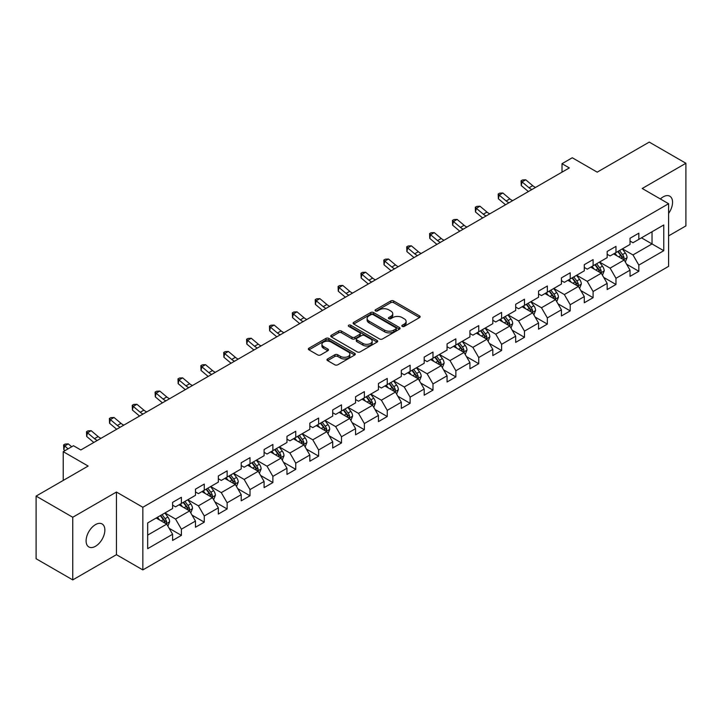 <?xml version="1.0" encoding="UTF-8"?>
<svg xmlns="http://www.w3.org/2000/svg" width="722" height="722" viewBox="0 0 722 722"><rect width="100%" height="100%" fill="white"/><g stroke="black" fill="none" stroke-linecap="round" stroke-linejoin="round"><path stroke-width="1.08" d="M402.244 326.407A1.426 0.821 0 0 0 404.257 326.407L419.545 317.572A2.04 1.173 0 0 0 420.141 316.741A2.04 1.173 0 0 0 419.545 315.911L393.643 300.957A2.04 1.173 0 0 0 390.764 300.957L375.476 309.783A1.426 0.821 0 0 0 375.052 310.37A1.426 0.821 0 0 0 375.476 310.947A1.426 0.821 0 0 0 377.489 310.947L379.465 309.81A6.516 3.763 0 0 1 388.68 309.81L390.837 311.056A6.516 3.763 0 0 1 392.741 313.709A6.516 3.763 0 0 1 390.837 316.371L388.86 317.509A1.426 0.821 0 0 0 388.436 318.095A1.426 0.821 0 0 0 388.86 318.673A1.426 0.821 0 0 0 390.873 318.673L392.849 317.536A6.516 3.763 0 0 1 402.064 317.536L404.221 318.781A6.516 3.763 0 0 1 406.125 321.434A6.516 3.763 0 0 1 404.221 324.097L402.244 325.243A1.426 0.821 0 0 0 401.82 325.821A1.426 0.821 0 0 0 402.244 326.407L402.244 325.243M95.475 546.292A13.267 7.662 120 0 0 104.148 534.596A13.267 7.662 120 0 0 102.118 523.964A13.267 7.662 120 0 0 95.475 524.623A13.267 7.662 120 0 0 86.811 536.32A13.267 7.662 120 0 0 88.842 546.951A13.267 7.662 120 0 0 95.475 546.292M668.599 213.414A13.267 7.662 120 0 0 669.808 196.213A13.267 7.662 120 0 0 663.175 196.871A13.267 7.662 120 0 0 660.377 198.974M327.589 358.951A2.04 1.173 0 0 0 326.985 359.782A2.04 1.173 0 0 0 327.589 360.612L334.855 364.809A2.04 1.173 0 0 0 337.734 364.809L354.71 355.007A2.04 1.173 0 0 0 355.305 354.177A2.04 1.173 0 0 0 354.71 353.347L328.808 338.392A2.04 1.173 0 0 0 325.929 338.392L308.953 348.194A2.04 1.173 0 0 0 308.348 349.024A2.04 1.173 0 0 0 308.953 349.854L317.725 354.926A2.04 1.173 0 0 0 320.604 354.926L327.869 350.73A2.04 1.173 0 0 0 328.465 349.899A2.04 1.173 0 0 0 327.869 349.069L323.519 346.551A5.442 3.141 0 0 1 321.922 344.331A5.442 3.141 0 0 1 325.288 341.425A5.442 3.141 0 0 1 331.217 342.111L348.275 351.957A5.442 3.141 0 0 1 349.863 354.177A5.442 3.141 0 0 1 346.506 357.083A5.442 3.141 0 0 1 340.576 356.397L337.734 354.755A2.04 1.173 0 0 0 334.855 354.755L327.589 358.951L327.589 360.612M668.599 235.895L685.9 225.905L685.9 163.262L649.249 142.099L597.193 172.152L572.275 157.757L562.014 163.686L569.342 167.919L80.819 449.968L73.491 445.736L63.22 451.656L63.22 480.437M72.751 517.259L72.751 579.901L116.45 554.677L116.45 492.034L72.751 517.259L36.1 496.095L88.147 466.051L63.22 451.656M116.45 492.034L142.839 507.268L668.599 203.721L668.599 266.364L142.839 569.911L142.839 507.268M685.9 163.262L642.21 188.487L668.599 203.721M379.61 338.97A2.04 1.173 0 0 0 382.489 338.97L399.474 329.169A2.04 1.173 0 0 0 400.069 328.339A2.04 1.173 0 0 0 399.474 327.508L373.563 312.545A2.04 1.173 0 0 0 370.684 312.545L353.708 322.355A2.04 1.173 0 0 0 353.112 323.185A2.04 1.173 0 0 0 353.708 324.016L379.61 338.97M349.313 326.714A1.426 0.821 0 0 1 350.757 326.913L350.757 325.216L377.092 340.423A2.04 1.173 0 0 1 377.687 341.253A2.04 1.173 0 0 1 377.092 342.084L360.107 351.894A2.04 1.173 0 0 1 357.228 351.894L331.326 336.93L331.326 335.27A2.04 1.173 0 0 0 330.73 336.1A2.04 1.173 0 0 0 331.326 336.93M331.326 335.27L338.591 331.073A2.04 1.173 0 0 1 341.47 331.073L351.975 337.138A2.04 1.173 0 0 0 354.854 337.138L359.682 334.358A2.04 1.173 0 0 0 360.278 333.528A2.04 1.173 0 0 0 359.682 332.698L348.744 326.38A1.426 0.821 0 0 1 348.32 325.803A1.426 0.821 0 0 1 349.204 325.044A1.426 0.821 0 0 1 350.757 325.216M72.751 579.901L36.1 558.738L36.1 496.095M169.156 528.305L181.393 535.372L181.393 529.199L195.472 521.067L195.472 527.25L204.272 522.168L204.272 515.986L218.342 507.864L218.342 514.046L227.141 508.965L227.141 502.783L241.211 494.66L241.211 500.842L250.011 495.761L250.011 489.579L264.09 481.457L264.09 487.63L272.88 482.558L272.88 476.376L286.959 468.253L286.959 474.426L295.758 469.345L295.758 463.172L309.828 455.04L309.828 461.223L318.628 456.142L318.628 449.968L332.707 441.837L332.707 448.019L341.497 442.938L341.497 436.756L355.576 428.633L355.576 434.815L364.375 429.734L364.375 423.552L378.445 415.43L378.445 421.612L387.245 416.531L387.245 410.349L401.324 402.226L401.324 408.399L410.114 403.327L410.114 397.145L424.193 389.023L424.193 395.196L432.992 390.115L432.992 383.942L447.062 375.81L447.062 381.992L455.862 376.911L455.862 370.738L469.932 362.606L469.932 368.789L478.731 363.707L478.731 357.525L492.81 349.403L492.81 355.585L501.6 350.504L501.6 344.322L515.679 336.199L515.679 342.381L524.479 337.3L524.479 331.118L538.549 322.996L538.549 329.169L547.348 324.097L547.348 317.915L561.427 309.792L561.427 315.965L570.218 310.893L570.218 304.711L584.297 296.58L584.297 302.762L593.096 297.681L593.096 291.507L607.166 283.376L607.166 289.558L615.965 284.477L615.965 278.295L630.035 270.172L630.035 276.355L638.835 271.273L638.835 265.091L663.762 250.705L663.762 224.975L652.029 231.744L652.029 243.937L663.762 250.705M181.393 535.372L172.603 540.453L172.603 534.271L147.676 548.666L147.676 522.927L172.603 508.541L172.603 502.359L181.393 497.287L181.393 503.46L195.472 495.337L195.472 489.155L204.272 484.074L204.272 490.256L218.342 482.134L218.342 475.951L227.141 470.87L227.141 477.052L241.211 468.93L241.211 462.748L250.011 457.667L250.011 463.849L264.09 455.717L264.09 449.544L272.88 444.463L272.88 450.645L286.959 442.514L286.959 436.332L295.758 431.26L295.758 437.433L309.828 429.31L309.828 423.128L318.628 418.056L318.628 424.229L332.707 416.107L332.707 409.925L341.497 404.843L341.497 411.026L355.576 402.903L355.576 396.721L364.375 391.64L364.375 397.822L378.445 389.7L378.445 383.517L387.245 378.436L387.245 384.618L401.324 376.487L401.324 370.314L410.114 365.233L410.114 371.415L424.193 363.283L424.193 357.11L432.992 352.029L432.992 358.202L447.062 350.08L447.062 343.898L455.862 338.826L455.862 344.999L469.932 336.876L469.932 330.694L478.731 325.613L478.731 331.795L492.81 323.673L492.81 317.49L501.6 312.409L501.6 318.592L515.679 310.469L515.679 304.287L524.479 299.206L524.479 305.388L538.549 297.256L538.549 291.083L547.348 286.002L547.348 292.184L561.427 284.053L561.427 277.88L570.218 272.799L570.218 278.972L584.297 270.849L584.297 264.667L593.096 259.595L593.096 265.768L607.166 257.646L607.166 251.464L615.965 246.382L615.965 252.565L630.035 244.442L630.035 238.26L638.835 233.179L638.835 239.361L663.762 224.975M179.047 504.813L189.606 510.914L175.527 519.037L164.977 512.945M172.603 505.156L175.527 506.844L181.393 503.46M175.527 519.037L181.393 529.199M189.606 510.914L195.472 521.067M201.925 491.61L212.476 497.702L198.406 505.833L187.846 499.741M195.472 491.953L198.406 493.64L204.272 490.256M198.406 505.833L204.272 515.986M212.476 497.702L218.342 507.864M224.795 478.406L235.354 484.498L221.275 492.63L210.716 486.529M218.342 478.749L221.275 480.437L227.141 477.052M221.275 492.63L227.141 502.783M235.354 484.498L241.211 494.66M247.664 465.203L258.223 471.295L244.144 479.426L233.594 473.325M241.211 465.537L244.144 467.233L250.011 463.849M244.144 479.426L250.011 489.579M258.223 471.295L264.09 481.457M270.542 451.999L281.093 458.091L267.023 466.213L256.463 460.122M264.09 452.333L267.023 454.03L272.88 450.645M267.023 466.213L272.88 476.376M281.093 458.091L286.959 468.253M293.412 438.795L303.971 444.887L289.892 453.01L279.333 446.918M286.959 439.129L289.892 440.826L295.758 437.433M289.892 453.01L295.758 463.172M303.971 444.887L309.828 455.04M316.281 425.583L326.84 431.684L312.761 439.806L302.211 433.714M309.828 425.926L312.761 427.614L318.628 424.229M312.761 439.806L318.628 449.968M326.84 431.684L332.707 441.837M339.15 412.379L349.71 418.48L335.64 426.603L325.08 420.511M332.707 412.722L335.64 414.41L341.497 411.026M335.64 426.603L341.497 436.756M349.71 418.48L355.576 428.633M362.029 399.176L372.579 405.268L358.509 413.399L347.95 407.298M355.576 399.519L358.509 401.206L364.375 397.822M358.509 413.399L364.375 423.552M372.579 405.268L378.445 415.43M384.898 385.972L395.457 392.064L381.378 400.196L370.819 394.095M378.445 386.306L381.378 388.003L387.245 384.618M381.378 400.196L387.245 410.349M395.457 392.064L401.324 402.226M407.768 372.769L418.327 378.86L404.248 386.983L393.698 380.891M401.324 373.103L404.248 374.799L410.114 371.415M404.248 386.983L410.114 397.145M418.327 378.86L424.193 389.023M430.646 359.565L441.196 365.657L427.126 373.779L416.567 367.688M424.193 359.899L427.126 361.596L432.992 358.202M427.126 373.779L432.992 383.942M441.196 365.657L447.062 375.81M453.515 346.352L464.075 352.453L449.996 360.576L439.436 354.484M447.062 346.695L449.996 348.383L455.862 344.999M449.996 360.576L455.862 370.738M464.075 352.453L469.932 362.606M476.385 333.149L486.944 339.25L472.865 347.372L462.315 341.28M469.932 333.492L472.865 335.179L478.731 331.795M472.865 347.372L478.731 357.525M486.944 339.25L492.81 349.403M499.254 319.945L509.813 326.037L495.743 334.169L485.184 328.068M492.81 320.288L495.743 321.976L501.6 318.592M495.743 334.169L501.6 344.322M509.813 326.037L515.679 336.199M522.132 306.742L532.683 312.834L518.613 320.965L508.053 314.864M515.679 307.076L518.613 308.772L524.479 305.388M518.613 320.965L524.479 331.118M532.683 312.834L538.549 322.996M545.002 293.538L555.561 299.63L541.482 307.752L530.923 301.661M538.549 293.872L541.482 295.569L547.348 292.184M541.482 307.752L547.348 317.915M555.561 299.63L561.427 309.792M567.871 280.335L578.43 286.426L564.351 294.549L553.801 288.457M561.427 280.668L564.351 282.365L570.218 278.972M564.351 294.549L570.218 304.711M578.43 286.426L584.297 296.58M590.749 267.122L601.3 273.223L587.23 281.345L576.67 275.253M584.297 267.465L587.23 269.162L593.096 265.768M587.23 281.345L593.096 291.507M601.3 273.223L607.166 283.376M613.619 253.918L624.178 260.019L610.099 268.142L599.54 262.05M607.166 254.261L610.099 255.949L615.965 252.565M610.099 268.142L615.965 278.295M624.178 260.019L630.035 270.172M641.479 237.836L652.029 243.937L632.968 254.938L622.418 248.837M630.035 241.058L632.968 242.745L638.835 239.361M632.968 254.938L638.835 265.091M116.45 554.677L142.839 569.911M562.014 163.686L562.014 172.152M147.676 535.119L166.737 524.118L156.178 518.017M166.737 524.118L172.603 534.271M626.597 264.207L638.835 271.273M603.718 277.41L615.965 284.477M580.849 290.614L593.096 297.681M557.98 303.818L570.218 310.893M535.11 317.03L547.348 324.097M512.232 330.234L524.479 337.3M489.363 343.437L501.6 350.504M466.493 356.641L478.731 363.707M443.615 369.844L455.862 376.911M420.745 383.048L432.992 390.115M397.876 396.252L410.114 403.327M374.998 409.464L387.245 416.531M352.128 422.668L364.375 429.734M329.259 435.871L341.497 442.938M306.39 449.075L318.628 456.142M283.511 462.279L295.758 469.345M260.642 475.482L272.88 482.558M237.773 488.695L250.011 495.761M214.894 501.898L227.141 508.965M192.025 515.102L204.272 522.168M402.813 326.606L404.221 325.793A6.516 3.763 0 0 0 406.125 323.131L406.125 321.434M392.741 313.709L392.741 315.406A6.516 3.763 0 0 1 390.837 318.059L389.429 318.88M419.545 315.911L419.545 317.572L393.643 302.653A2.04 1.173 0 0 0 390.764 302.653L376.045 311.146M399.447 329.178L373.563 314.241A2.04 1.173 0 0 0 370.684 314.241L353.735 324.034M395.873 328.916A1.426 0.821 0 0 0 396.288 328.339A1.426 0.821 0 0 0 395.873 327.752L373.13 314.63A1.426 0.821 0 0 0 371.117 314.63L369.032 315.83A6.516 3.763 0 0 0 367.128 318.492A6.516 3.763 0 0 0 369.032 321.146L384.573 330.125A6.516 3.763 0 0 0 393.788 330.125L395.873 328.916L395.873 330.613A1.426 0.821 0 0 0 396.288 330.026L396.288 328.339M367.128 318.492L367.128 320.18A6.516 3.763 0 0 0 369.032 322.842L369.032 321.146M395.873 330.613L393.788 331.813A6.516 3.763 0 0 1 384.573 331.813L369.032 322.842M331.353 336.948L338.591 332.77L338.591 331.073M360.278 333.528L360.278 335.225A2.04 1.173 0 0 1 359.682 336.055L354.854 338.835A2.04 1.173 0 0 1 351.975 338.835L341.47 332.77A2.04 1.173 0 0 0 338.591 332.77M350.757 326.913L377.065 342.102M362.877 343.437A5.442 3.141 0 0 0 368.816 344.114A5.442 3.141 0 0 0 372.173 341.217A5.442 3.141 0 0 0 370.576 338.988L364.574 335.522A2.04 1.173 0 0 0 361.695 335.522L356.876 338.302A2.04 1.173 0 0 0 356.28 339.132A2.04 1.173 0 0 0 356.876 339.963L362.877 343.437L362.877 345.125A5.442 3.141 0 0 0 368.816 345.811A5.442 3.141 0 0 0 372.173 342.905L372.173 341.217M356.28 339.132L356.28 340.829A2.04 1.173 0 0 0 356.876 341.659L356.876 339.963M362.877 345.125L356.876 341.659M349.863 354.177L349.863 355.865A5.442 3.141 0 0 1 346.506 358.771A5.442 3.141 0 0 1 340.576 358.094L337.734 356.451A2.04 1.173 0 0 0 334.855 356.451L327.617 360.63M321.922 344.331L321.922 346.018A5.442 3.141 0 0 0 323.519 348.248L323.519 346.551M327.842 350.739L323.519 348.248M354.683 355.025L328.808 340.08A2.04 1.173 0 0 0 325.929 340.08L308.98 349.872L308.953 348.194M625.333 262.023L627.075 257.628A5.496 3.177 -120 0 0 625.324 252.953L622.301 248.91M617.021 255.886L614.963 253.142M623.321 259.523L624.115 257.862A5.496 3.177 -120 0 0 622.535 254.559L619.512 250.516M618.131 251.31L621.489 255.796A2.798 1.615 60 0 1 622.003 256.644L624.115 257.862M617.752 251.536L620.776 255.57A5.496 3.177 60 0 1 622.355 258.882M531.915 189.525A10.37 5.984 60 0 1 529.046 187.783L522.06 181.908L521.248 185.572L528.233 191.438A15.55 8.98 -120 0 0 528.387 191.565M535.58 187.413A10.37 5.984 60 0 1 532.719 185.671L525.724 179.796L522.06 181.908L521.058 180.816L522.52 179.968L525.724 179.796M521.248 185.572L521.058 180.816M602.464 275.226L604.206 270.831A5.496 3.177 -120 0 0 602.455 266.156L599.422 262.113M594.152 269.089L592.094 266.346M600.451 272.726L601.236 271.066A5.496 3.177 -120 0 0 599.666 267.763L596.643 263.72M595.262 264.514L598.619 268.999A2.798 1.615 60 0 1 599.134 269.847L601.236 271.066M594.883 264.739L597.906 268.783A5.496 3.177 60 0 1 599.477 272.086M579.586 288.43L581.336 284.035A5.496 3.177 -120 0 0 579.576 279.36L576.553 275.317M571.283 282.293L569.225 279.549M577.582 285.93L578.367 284.269A5.496 3.177 -120 0 0 576.797 280.966L573.764 276.932M572.393 277.726L575.75 282.203A2.798 1.615 60 0 1 576.255 283.051L578.367 284.269M572.004 277.943L575.037 281.986A5.496 3.177 60 0 1 576.607 285.289M509.037 202.729A10.37 5.984 60 0 1 506.176 200.987L499.191 195.12L498.379 198.776L505.364 204.642A15.55 8.98 -120 0 0 505.508 204.768M512.701 200.617A10.37 5.984 60 0 1 509.84 198.875L502.855 193L499.191 195.12L498.189 194.019L499.651 193.171L502.855 193M498.379 198.776L498.189 194.019M486.168 215.941A10.37 5.984 60 0 1 483.307 214.19L476.321 208.324L475.5 211.979L482.495 217.854A15.55 8.98 -120 0 0 482.639 217.972M489.832 213.82A10.37 5.984 60 0 1 486.971 212.078L479.986 206.203L476.321 208.324L475.311 207.223L476.782 206.375L479.986 206.203M475.5 211.979L475.311 207.223M556.716 301.634L558.458 297.247A5.496 3.177 -120 0 0 556.707 292.563L553.684 288.529M548.404 295.506L546.346 292.753M554.713 299.143L555.498 297.473A5.496 3.177 -120 0 0 553.918 294.17L550.895 290.136M549.523 290.93L552.881 295.406A2.798 1.615 60 0 1 553.386 296.264L555.498 297.473M549.135 291.147L552.159 295.19A5.496 3.177 60 0 1 553.738 298.493M533.847 314.846L535.589 310.451A5.496 3.177 -120 0 0 533.838 305.767L530.805 301.733M525.535 308.709L523.477 305.966M531.834 312.346L532.619 310.686A5.496 3.177 -120 0 0 531.049 307.373L528.026 303.339M526.645 304.133L530.002 308.61A2.798 1.615 60 0 1 530.517 309.467L532.619 310.686M526.266 304.35L529.289 308.393A5.496 3.177 60 0 1 530.86 311.696M510.977 328.05L512.719 323.655A5.496 3.177 -120 0 0 510.959 318.971L507.936 314.936M502.665 321.913L500.608 319.169M508.965 325.55L509.75 323.889A5.496 3.177 -120 0 0 508.18 320.586L505.156 316.543M503.776 317.337L507.133 321.822A2.798 1.615 60 0 1 507.638 322.671L509.75 323.889M503.396 317.563L506.42 321.597A5.496 3.177 60 0 1 507.99 324.9M463.298 229.145A10.37 5.984 60 0 1 460.437 227.403L453.443 221.528L452.631 225.183L459.616 231.058A15.55 8.98 -120 0 0 459.77 231.175M466.963 227.024A10.37 5.984 60 0 1 464.102 225.282L457.107 219.407L453.443 221.528L452.441 220.427L453.912 219.578L457.107 219.407M452.631 225.183L452.441 220.427M440.42 242.348A10.37 5.984 60 0 1 437.559 240.607L430.574 234.731L429.761 238.386L436.747 244.262A15.55 8.98 -120 0 0 436.891 244.388M444.084 240.227A10.37 5.984 60 0 1 441.223 238.486L434.238 232.619L430.574 234.731L429.572 233.63L431.034 232.782L434.238 232.619M429.761 238.386L429.572 233.63M417.551 255.552A10.37 5.984 60 0 1 414.69 253.81L407.704 247.935L406.883 251.59L413.877 257.465A15.55 8.98 -120 0 0 414.022 257.592M421.215 253.44A10.37 5.984 60 0 1 418.354 251.689L411.369 245.823L407.704 247.935L406.703 246.834L408.165 245.994L411.369 245.823M406.883 251.59L406.703 246.834M488.099 341.253L489.841 336.858A5.496 3.177 -120 0 0 488.09 332.183L485.067 328.14M479.787 335.116L477.738 332.373M486.096 338.753L486.881 337.093A5.496 3.177 -120 0 0 485.31 333.79L482.278 329.746M480.906 330.541L484.263 335.026A2.798 1.615 60 0 1 484.769 335.874L486.881 337.093M480.518 330.766L483.55 334.8A5.496 3.177 60 0 1 485.121 338.113M394.681 268.755A10.37 5.984 60 0 1 391.82 267.014L384.826 261.138L384.014 264.793L390.999 270.669A15.55 8.98 -120 0 0 391.153 270.795M398.345 266.644A10.37 5.984 60 0 1 395.485 264.902L388.499 259.027L384.826 261.138L383.824 260.037L385.295 259.198L388.499 259.027M384.014 264.793L383.824 260.037M465.23 354.457L466.972 350.062A5.496 3.177 -120 0 0 465.221 345.387L462.197 341.344M456.918 348.32L454.86 345.576M463.217 351.957L464.002 350.296A5.496 3.177 -120 0 0 462.432 346.993L459.409 342.95M458.028 343.744L461.385 348.23A2.798 1.615 60 0 1 461.899 349.078L464.002 350.296M457.649 343.97L460.672 348.013A5.496 3.177 60 0 1 462.251 351.316M371.803 281.959A10.37 5.984 60 0 1 368.942 280.217L361.957 274.351L361.144 278.006L368.13 283.872A15.55 8.98 -120 0 0 368.283 283.999M375.476 279.847A10.37 5.984 60 0 1 372.606 278.105L365.621 272.23L361.957 274.351L360.955 273.25L362.417 272.402L365.621 272.23M361.144 278.006L360.955 273.25M442.36 367.66L444.102 363.265A5.496 3.177 -120 0 0 442.351 358.59L439.319 354.547M434.048 361.523L431.991 358.78M440.348 365.161L441.133 363.5A5.496 3.177 -120 0 0 439.563 360.197L436.539 356.163M435.158 356.957L438.516 361.433A2.798 1.615 60 0 1 439.021 362.282L441.133 363.5M434.779 357.173L437.803 361.217A5.496 3.177 60 0 1 439.373 364.52M348.934 295.172A10.37 5.984 60 0 1 346.073 293.421L339.087 287.555L338.275 291.21L345.26 297.085A15.55 8.98 -120 0 0 345.405 297.202M352.598 293.051A10.37 5.984 60 0 1 349.737 291.309L342.751 285.434L339.087 287.555L338.086 286.453L339.548 285.605L342.751 285.434M338.275 291.21L338.086 286.453M419.482 380.864L421.233 376.478A5.496 3.177 -120 0 0 419.473 371.794L416.45 367.751M411.17 374.727L409.121 371.983M417.478 378.373L418.264 376.703A5.496 3.177 -120 0 0 416.693 373.4L413.661 369.366M412.289 370.16L415.646 374.637A2.798 1.615 60 0 1 416.152 375.494L418.264 376.703M411.901 370.377L414.933 374.42A5.496 3.177 60 0 1 416.504 377.723M326.064 308.375A10.37 5.984 60 0 1 323.203 306.633L316.209 300.758L315.397 304.413L322.391 310.289A15.55 8.98 -120 0 0 322.535 310.406M329.728 306.254A10.37 5.984 60 0 1 326.867 304.513L319.882 298.637L316.209 300.758L315.207 299.657L316.678 298.809L319.882 298.637M315.397 304.413L315.207 299.657M396.613 394.068L398.354 389.681A5.496 3.177 -120 0 0 396.604 384.997L393.58 380.963M388.301 387.94L386.243 385.196M394.6 391.577L395.394 389.916A5.496 3.177 -120 0 0 393.815 386.604L390.792 382.57M389.42 383.364L392.768 387.84A2.798 1.615 60 0 1 393.282 388.698L395.394 389.916M389.032 383.581L392.055 387.624A5.496 3.177 60 0 1 393.634 390.927M303.195 321.579A10.37 5.984 60 0 1 300.325 319.837L293.34 313.962L292.527 317.617L299.513 323.492A15.55 8.98 -120 0 0 299.666 323.618M306.859 319.458A10.37 5.984 60 0 1 303.998 317.716L297.004 311.85L293.34 313.962L292.338 312.861L293.809 312.012L297.004 311.85M292.527 317.617L292.338 312.861M373.743 407.28L375.485 402.885A5.496 3.177 -120 0 0 373.734 398.201L370.702 394.167M365.431 401.143L363.374 398.4M371.731 404.78L372.516 403.12A5.496 3.177 -120 0 0 370.946 399.817L367.922 395.773M366.541 396.568L369.899 401.053A2.798 1.615 60 0 1 370.413 401.901L372.516 403.12M366.162 396.793L369.186 400.827A5.496 3.177 60 0 1 370.756 404.13M280.317 334.782A10.37 5.984 60 0 1 277.456 333.041L270.47 327.165L269.658 330.82L276.643 336.696A15.55 8.98 -120 0 0 276.788 336.822M283.981 332.671A10.37 5.984 60 0 1 281.12 330.92L274.134 325.053L270.47 327.165L269.468 326.064L270.93 325.225L274.134 325.053M269.658 330.82L269.468 326.064M350.865 420.484L352.616 416.089A5.496 3.177 -120 0 0 350.856 411.414L347.833 407.37M342.562 414.347L340.504 411.603M348.861 417.984L349.647 416.323A5.496 3.177 -120 0 0 348.076 413.02L345.044 408.977M343.672 409.771L347.029 414.257A2.798 1.615 60 0 1 347.535 415.105L349.647 416.323M343.284 409.997L346.316 414.031A5.496 3.177 60 0 1 347.887 417.343M257.447 347.986A10.37 5.984 60 0 1 254.586 346.244L247.601 340.369L246.78 344.024L253.774 349.899A15.55 8.98 -120 0 0 253.918 350.026M261.111 345.874A10.37 5.984 60 0 1 258.25 344.132L251.265 338.257L247.601 340.369L246.59 339.268L248.061 338.428L251.265 338.257M246.78 344.024L246.59 339.268M327.996 433.687L329.737 429.292A5.496 3.177 -120 0 0 327.987 424.617L324.963 420.574M319.684 427.55L317.635 424.807M325.992 431.187L326.777 429.527A5.496 3.177 -120 0 0 325.198 426.224L322.174 422.18M320.803 422.975L324.16 427.46A2.798 1.615 60 0 1 324.665 428.308L326.777 429.527M320.415 423.2L323.438 427.234A5.496 3.177 60 0 1 325.017 430.547M234.578 361.19A10.37 5.984 60 0 1 231.717 359.448L224.722 353.572L223.91 357.237L230.896 363.103A15.55 8.98 -120 0 0 231.049 363.229M238.242 359.078A10.37 5.984 60 0 1 235.381 357.336L228.387 351.461L224.722 353.572L223.721 352.48L225.192 351.632L228.387 351.461M223.91 357.237L223.721 352.48M305.126 446.891L306.868 442.496A5.496 3.177 -120 0 0 305.117 437.821L302.094 433.778M296.814 440.754L294.757 438.01M303.114 444.391L303.899 442.73A5.496 3.177 -120 0 0 302.328 439.427L299.305 435.384M297.924 436.187L301.282 440.664A2.798 1.615 60 0 1 301.796 441.512L303.899 442.73M297.545 436.404L300.569 440.447A5.496 3.177 60 0 1 302.139 443.75M211.699 374.402A10.37 5.984 60 0 1 208.839 372.651L201.853 366.785L201.041 370.44L208.026 376.315A15.55 8.98 -120 0 0 208.171 376.433M215.373 372.281A10.37 5.984 60 0 1 212.503 370.539L205.517 364.664L201.853 366.785L200.851 365.684L202.313 364.836L205.517 364.664M201.041 370.44L200.851 365.684M282.257 460.094L283.999 455.699A5.496 3.177 -120 0 0 282.248 451.024L279.215 446.981M273.945 453.957L271.887 451.214M280.244 457.604L281.029 455.934A5.496 3.177 -120 0 0 279.459 452.631L276.436 448.597M275.055 449.391L278.412 453.867A2.798 1.615 60 0 1 278.918 454.716L281.029 455.934M274.676 449.607L277.699 453.651A5.496 3.177 60 0 1 279.27 456.954M188.83 387.606A10.37 5.984 60 0 1 185.969 385.864L178.984 379.989L178.163 383.644L185.157 389.519A15.55 8.98 -120 0 0 185.301 389.636M192.494 385.485A10.37 5.984 60 0 1 189.633 383.743L182.648 377.868L178.984 379.989L177.982 378.888L179.444 378.039L182.648 377.868M178.163 383.644L177.982 378.888M259.378 473.298L261.12 468.912A5.496 3.177 -120 0 0 259.369 464.228L256.346 460.194M251.066 467.17L249.018 464.427M257.375 470.807L258.16 469.147A5.496 3.177 -120 0 0 256.59 465.834L253.557 461.8M252.186 462.594L255.543 467.071A2.798 1.615 60 0 1 256.048 467.928L258.16 469.147M251.797 462.811L254.83 466.854A5.496 3.177 60 0 1 256.4 470.157M165.961 400.809A10.37 5.984 60 0 1 163.1 399.067L156.105 393.192L155.293 396.847L162.279 402.723A15.55 8.98 -120 0 0 162.432 402.849M169.625 398.688A10.37 5.984 60 0 1 166.764 396.947L159.779 391.071L156.105 393.192L155.104 392.091L156.575 391.243L159.779 391.071M155.293 396.847L155.104 392.091M236.509 486.511L238.251 482.115A5.496 3.177 -120 0 0 236.5 477.432L233.477 473.397M228.197 480.374L226.139 477.63M234.497 484.011L235.291 482.35A5.496 3.177 -120 0 0 233.711 479.047L230.688 475.004M229.307 475.798L232.665 480.283A2.798 1.615 60 0 1 233.179 481.132L235.291 482.35M228.928 476.024L231.952 480.058A5.496 3.177 60 0 1 233.531 483.361M143.091 414.013A10.37 5.984 60 0 1 140.221 412.271L133.236 406.396L132.424 410.051L139.409 415.926A15.55 8.98 -120 0 0 139.563 416.053M146.756 411.901A10.37 5.984 60 0 1 143.895 410.15L136.9 404.284L133.236 406.396L132.234 405.295L133.696 404.446L136.9 404.284M132.424 410.051L132.234 405.295M213.64 499.714L215.382 495.319A5.496 3.177 -120 0 0 213.631 490.644L210.598 486.601M205.328 493.577L203.27 490.834M211.627 497.214L212.412 495.554A5.496 3.177 -120 0 0 210.842 492.251L207.819 488.207M206.438 489.002L209.795 493.487A2.798 1.615 60 0 1 210.301 494.335L212.412 495.554M206.059 489.227L209.082 493.261A5.496 3.177 60 0 1 210.653 496.565M120.213 427.216A10.37 5.984 60 0 1 117.352 425.475L110.367 419.599L109.554 423.254L116.54 429.13A15.55 8.98 -120 0 0 116.684 429.256M123.877 425.105A10.37 5.984 60 0 1 121.016 423.363L114.031 417.487L110.367 419.599L109.365 418.498L110.827 417.659L114.031 417.487M109.554 423.254L109.365 418.498M190.761 512.918L192.512 508.523A5.496 3.177 -120 0 0 190.752 503.848L187.729 499.804M182.458 506.781L180.401 504.037M188.758 510.418L189.543 508.757A5.496 3.177 -120 0 0 187.973 505.454L184.94 501.411M183.569 502.205L186.926 506.691A2.798 1.615 60 0 1 187.431 507.539L189.543 508.757M183.18 502.431L186.213 506.465A5.496 3.177 60 0 1 187.783 509.777M97.344 440.42A10.37 5.984 60 0 1 94.483 438.678L87.497 432.803L86.676 436.467L93.67 442.333A15.55 8.98 -120 0 0 93.815 442.46M101.008 438.308A10.37 5.984 60 0 1 98.147 436.566L91.162 430.691L87.497 432.803L86.487 431.711L87.958 430.863L91.162 430.691M86.676 436.467L86.487 431.711M167.892 526.121L169.634 521.726A5.496 3.177 -120 0 0 167.883 517.051L164.86 513.008M159.58 519.984L157.522 517.241M165.889 523.621L166.674 521.961A5.496 3.177 -120 0 0 165.094 518.658L162.071 514.615M160.699 515.418L164.056 519.894A2.798 1.615 60 0 1 164.562 520.742L166.674 521.961M160.311 515.634L163.334 519.678A5.496 3.177 60 0 1 164.914 522.981M71.695 446.765L68.283 443.895L64.619 446.015L63.807 449.671L64.971 450.645M68.03 448.876L63.617 444.914L65.088 444.066L68.283 443.895M63.807 449.671L63.617 444.914M404.221 325.793L404.221 324.097M388.86 318.673L388.86 317.509M390.837 318.059L390.837 316.371M375.476 310.947L375.476 309.783M390.764 302.653L390.764 300.957M393.643 302.653L393.643 300.957M353.708 324.016L353.708 322.355M370.684 314.241L370.684 312.545M373.563 314.241L373.563 312.545M399.474 329.169L399.474 327.508M384.573 331.813L384.573 330.125M393.788 331.813L393.788 330.125M341.47 332.77L341.47 331.073M351.975 338.835L351.975 337.138M354.854 338.835L354.854 337.138M359.682 336.055L359.682 334.358M377.092 342.084L377.092 340.423M334.855 356.451L334.855 354.755M337.734 356.451L337.734 354.755M340.576 358.094L340.576 356.397M327.869 350.73L327.869 349.069M325.929 340.08L325.929 338.392M328.808 340.08L328.808 338.392M354.71 355.007L354.71 353.347M623.637 259.703L627.039 257.736M622.535 254.559L625.324 252.953M618.628 256.815L620.776 255.57M529.046 187.783L532.719 185.671M600.758 272.907L604.17 270.94M599.666 267.763L602.455 266.156M595.758 270.019L597.906 268.783M577.889 286.111L581.3 284.143M576.797 280.966L579.576 279.36M572.889 283.223L575.037 281.986M506.176 200.987L509.84 198.875M483.307 214.19L486.971 212.078M555.019 299.314L558.422 297.347M553.918 294.17L556.707 292.563M550.011 296.426L552.159 295.19M532.141 312.527L535.553 310.55M531.049 307.373L533.838 305.767M527.141 309.63L529.289 308.393M509.272 325.73L512.683 323.763M508.18 320.586L510.959 318.971M504.272 322.842L506.42 321.597M460.437 227.403L464.102 225.282M437.559 240.607L441.223 238.486M414.69 253.81L418.354 251.689M486.402 338.934L489.805 336.966M485.31 333.79L488.09 332.183M481.393 336.046L483.55 334.8M391.82 267.014L395.485 264.902M463.524 352.137L466.935 350.17M462.432 346.993L465.221 345.387M458.524 349.249L460.672 348.013M368.942 280.217L372.606 278.105M440.655 365.341L444.066 363.374M439.563 360.197L442.351 358.59M435.655 362.453L437.803 361.217M346.073 293.421L349.737 291.309M417.785 378.545L421.197 376.577M416.693 373.4L419.473 371.794M412.785 375.657L414.933 374.42M323.203 306.633L326.867 304.513M394.916 391.748L398.318 389.781M393.815 386.604L396.604 384.997M389.907 388.86L392.055 387.624M300.325 319.837L303.998 317.716M372.038 404.961L375.449 402.993M370.946 399.817L373.734 398.201M367.038 402.073L369.186 400.827M277.456 333.041L281.12 330.92M349.168 418.164L352.58 416.197M348.076 413.02L350.856 411.414M344.168 415.276L346.316 414.031M254.586 346.244L258.25 344.132M326.299 431.368L329.701 429.4M325.198 426.224L327.987 424.617M321.29 428.48L323.438 427.234M231.717 359.448L235.381 357.336M303.421 444.572L306.832 442.604M302.328 439.427L305.117 437.821M298.421 441.683L300.569 440.447M208.839 372.651L212.503 370.539M280.551 457.775L283.963 455.808M279.459 452.631L282.248 451.024M275.551 454.887L277.699 453.651M185.969 385.864L189.633 383.743M257.682 470.979L261.093 469.011M256.59 465.834L259.369 464.228M252.673 468.091L254.83 466.854M163.1 399.067L166.764 396.947M234.812 484.191L238.215 482.224M233.711 479.047L236.5 477.432M229.804 481.303L231.952 480.058M140.221 412.271L143.895 410.15M211.934 497.395L215.346 495.427M210.842 492.251L213.631 490.644M206.934 494.507L209.082 493.261M117.352 425.475L121.016 423.363M189.065 510.598L192.476 508.631M187.973 505.454L190.752 503.848M184.065 507.71L186.213 506.465M94.483 438.678L98.147 436.566M166.195 523.802L169.598 521.835M165.094 518.658L167.883 517.051M161.186 520.914L163.334 519.678"/></g></svg>
